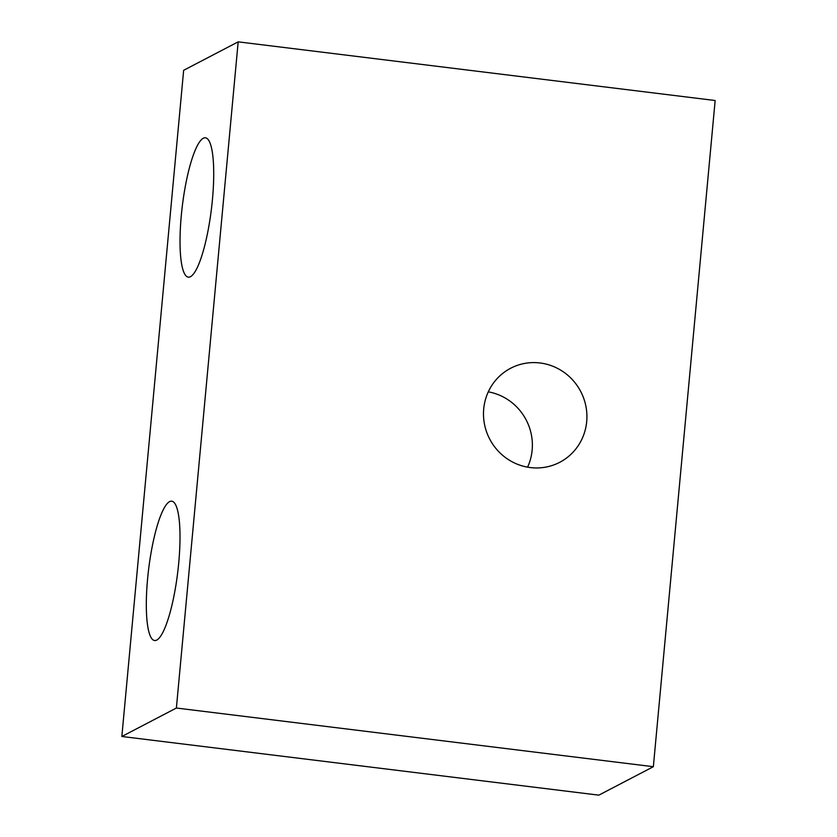 <?xml version="1.0" encoding="UTF-8"?>
<svg xmlns="http://www.w3.org/2000/svg" width="837" height="837" viewBox="0 0 837 837"><rect width="100%" height="100%" fill="white"/><g stroke="black" fill="none" stroke-linecap="round" stroke-linejoin="round"><path stroke-width="1.26" d="M540.053 362.976A53.045 51.35 62.5 0 0 510.664 368.249A53.045 51.35 62.5 0 0 484.518 424.369A53.045 51.35 62.5 0 0 530.344 467.58A53.045 51.35 62.5 0 0 559.733 462.306A53.045 51.35 62.5 0 0 585.89 406.175A53.045 51.35 62.5 0 0 540.053 362.976M190.449 276.702A70.203 14.627 97 0 1 188.304 277.152A70.203 14.627 97 0 1 181.786 210.662A70.203 14.627 97 0 1 203.286 138.262A70.203 14.627 97 0 1 205.442 137.802A70.203 14.627 97 0 1 211.96 204.301A70.203 14.627 97 0 1 190.449 276.702M156.739 640.075A70.203 14.627 97 0 1 154.594 640.525A70.203 14.627 97 0 1 148.076 574.036A70.203 14.627 97 0 1 169.587 501.635A70.203 14.627 97 0 1 171.731 501.175A70.203 14.627 97 0 1 178.25 567.674A70.203 14.627 97 0 1 156.739 640.075M715.154 100.513L238.179 41.85L176.387 708.029L653.352 766.702L715.154 100.513M176.387 708.029L121.846 736.487L183.648 70.298L238.179 41.85M121.846 736.487L598.821 795.15L653.352 766.702M527.582 467.161A53.045 51.35 62.5 0 0 488.285 391.842"/></g></svg>
